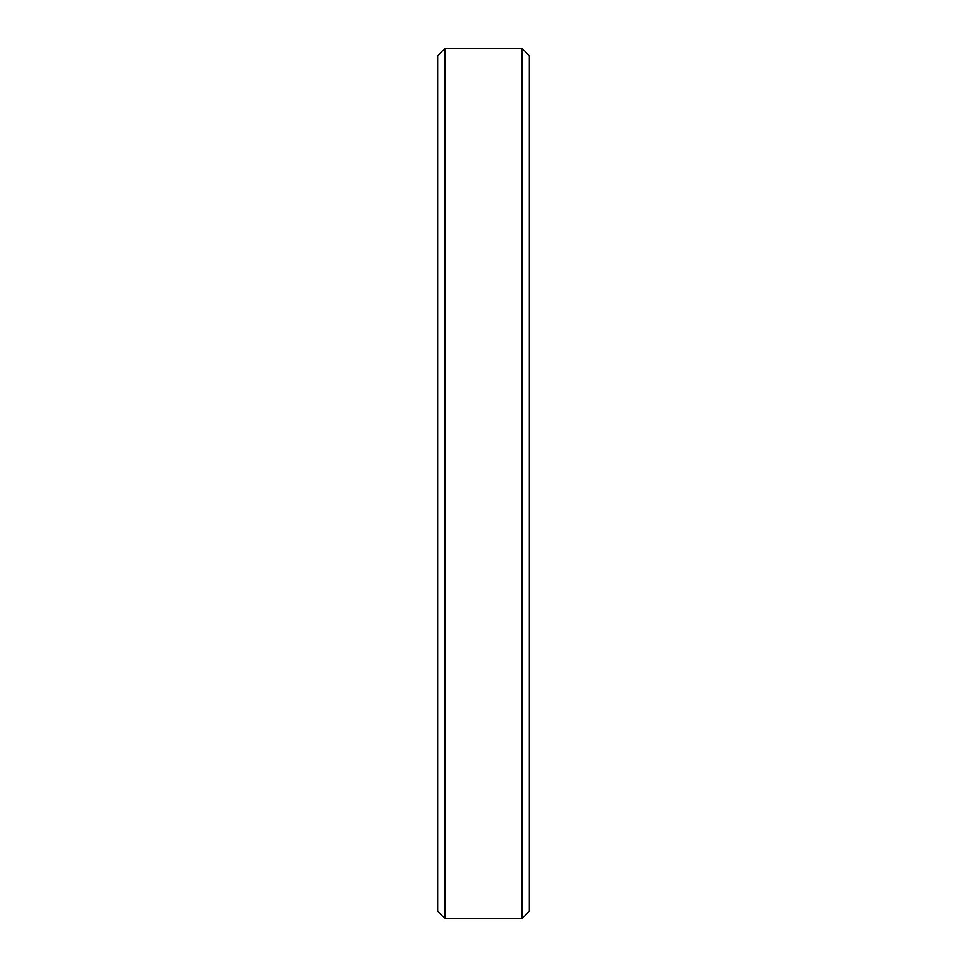 <?xml version="1.0" encoding="UTF-8"?>
<svg xmlns="http://www.w3.org/2000/svg" width="967" height="967" viewBox="0 0 967 967"><rect width="100%" height="100%" fill="white"/><g stroke="black" fill="none" stroke-linecap="round" stroke-linejoin="round"><path stroke-width="1.45" d="M529.3 55.675L521.975 48.35L521.975 918.65L529.3 911.325L529.3 55.675L529.3 911.325L521.975 918.65L521.975 48.35L445.025 48.35L445.025 918.65L521.975 918.65L445.025 918.65L445.025 48.35L437.7 55.675L437.7 911.325L445.025 918.65L437.7 911.325L437.7 55.675L445.025 48.35L521.975 48.35L529.3 55.675L521.975 48.35L445.025 48.35L437.7 55.675"/></g></svg>
